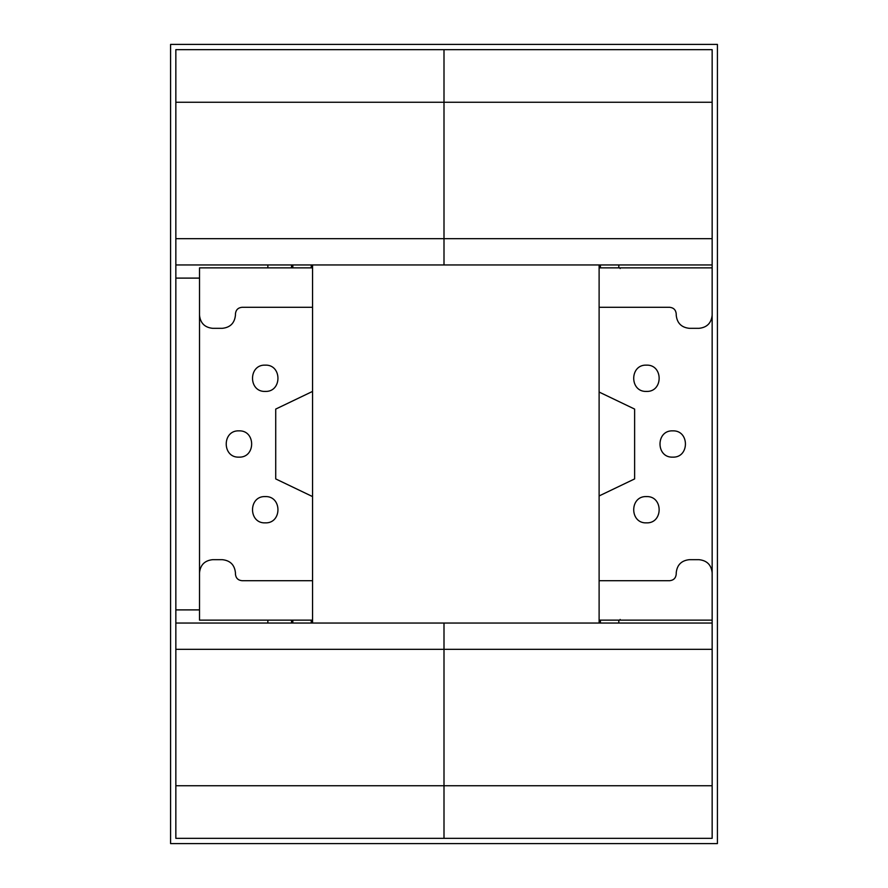 <?xml version="1.0" encoding="UTF-8"?>
<svg xmlns="http://www.w3.org/2000/svg" width="888" height="888" viewBox="0 0 888 888"><rect width="100%" height="100%" fill="white"/><g stroke="black" fill="none" stroke-linecap="round" stroke-linejoin="round"><path stroke-width="1.33" d="M599.111 264.957L599.111 267.865L712.154 267.865L712.154 315.185C711.321 323.11 706.937 327.494 699.011 328.327L689.365 328.327C681.44 327.494 677.056 323.11 676.223 315.185L676.223 313.864C675.801 309.901 673.615 307.714 669.652 307.292L599.111 307.292L599.111 267.865M599.111 392.052L599.111 495.948L634.62 478.921L634.62 409.079L599.111 392.052L599.111 307.292M599.111 620.135L599.111 580.708L669.652 580.708C673.615 580.286 675.801 578.099 676.223 574.136L676.223 572.816C677.056 564.89 681.44 560.506 689.365 559.673L699.011 559.673C706.937 560.506 711.321 564.89 712.154 572.816L712.154 620.135L599.111 620.135L599.111 623.043M312.554 264.957L312.554 267.865L199.511 267.865L199.511 620.135L312.554 620.135L312.554 623.043M312.554 391.419L312.554 496.581L275.724 478.921L275.724 409.079L312.554 391.419L312.554 267.865M717.415 44.4L170.585 44.4L170.585 843.6L717.415 843.6L717.415 44.4M712.154 49.661L175.846 49.661L175.846 838.339L712.154 838.339L712.154 49.661L712.154 102.242L444 102.242L444 49.661L712.154 49.661M672.716 457.142C689.665 457.864 689.665 430.136 672.716 430.858C655.766 430.136 655.766 457.864 672.716 457.142M646.431 391.419C663.38 392.141 663.38 364.413 646.431 365.135C629.481 364.413 629.481 392.141 646.431 391.419M646.431 522.866C663.38 523.587 663.38 495.859 646.431 496.581C629.481 495.859 629.481 523.587 646.431 522.866M265.235 522.866C282.184 523.587 282.184 495.859 265.235 496.581C248.285 495.859 248.285 523.587 265.235 522.866M265.235 391.419C282.184 392.141 282.184 364.413 265.235 365.135C248.285 364.413 248.285 392.141 265.235 391.419M238.939 457.142C255.888 457.864 255.888 430.136 238.939 430.858C221.989 430.136 221.989 457.864 238.939 457.142M291.519 267.865L291.519 264.957L291.519 267.865M291.519 620.135L291.519 623.043L291.519 620.135M620.135 619.447L620.135 620.135M620.135 267.865L620.135 268.553M312.554 620.135L312.554 496.581M312.554 580.708L242.013 580.708C238.051 580.286 235.864 578.099 235.442 574.136L235.442 572.816C234.61 564.89 230.225 560.506 222.3 559.673L212.654 559.673C204.728 560.506 200.344 564.89 199.511 572.816L199.511 593.85M199.511 294.15L199.511 315.185C200.344 323.11 204.728 327.494 212.654 328.327L222.3 328.327C230.225 327.494 234.61 323.11 235.442 315.185L235.442 313.864C235.864 309.901 238.051 307.714 242.013 307.292L312.554 307.292M199.511 315.185C200.344 323.11 204.728 327.494 212.654 328.327M222.3 328.327C230.225 327.494 234.61 323.11 235.442 315.185M235.442 572.816C234.61 564.89 230.225 560.506 222.3 559.673M212.654 559.673C204.728 560.506 200.344 564.89 199.511 572.816M599.111 580.708L599.111 495.948M712.154 315.185C711.321 323.11 706.937 327.494 699.011 328.327M689.365 328.327C681.44 327.494 677.056 323.11 676.223 315.185M676.223 572.816C677.056 564.89 681.44 560.506 689.365 559.673M699.011 559.673C706.937 560.506 711.321 564.89 712.154 572.816M712.154 264.957L444 264.957L444 238.672L712.154 238.672L712.154 102.242M712.154 785.758L444 785.758L444 838.339L444 649.328L175.846 649.328L175.846 838.339L712.154 838.339L712.154 649.328L444 649.328L444 623.043L712.154 623.043M175.846 102.242L175.846 238.672L444 238.672L444 49.661L175.846 49.661L175.846 102.242L444 102.242L444 264.957L175.846 264.957M267.865 620.135L267.865 623.043M267.865 264.957L267.865 267.865M175.846 785.758L444 785.758L444 623.043L175.846 623.043M292.84 264.957L292.84 267.865M311.233 267.865L311.233 264.957M600.421 620.135L600.421 623.043M618.825 623.043L618.825 620.135M618.825 267.865L618.825 264.957M600.421 264.957L600.421 267.865M292.84 620.135L292.84 623.043M311.233 623.043L311.233 620.135M175.846 609.89L199.511 609.89M199.511 278.111L175.846 278.111"/></g></svg>
